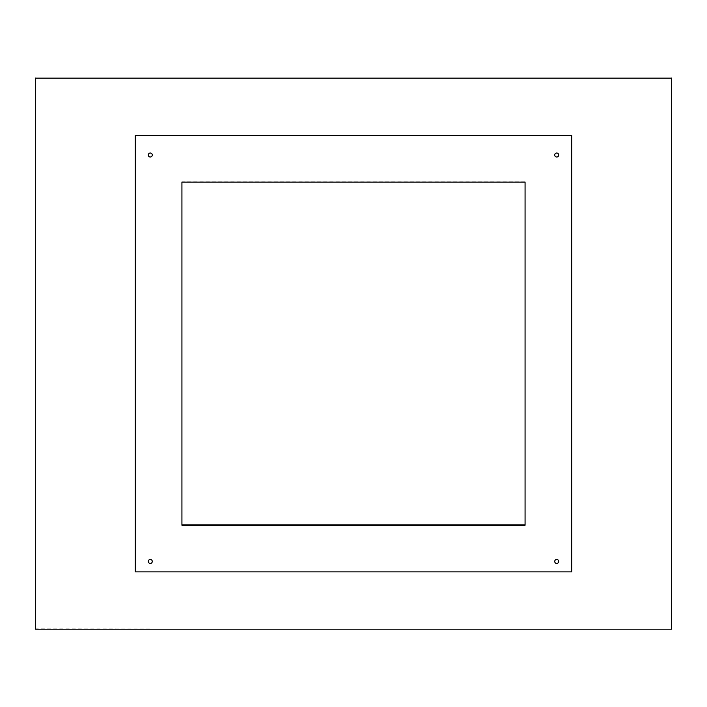 <?xml version="1.0" encoding="UTF-8"?>
<svg xmlns="http://www.w3.org/2000/svg" width="707" height="707" viewBox="0 0 707 707"><rect width="100%" height="100%" fill="white"/><g stroke="black" fill="none" stroke-linecap="round" stroke-linejoin="round"><path stroke-width="0.53" stroke-dasharray="3.54 2.65" d="M556.718 157.016A1.997 1.997 0 0 0 558.716 155.019A1.997 1.997 0 0 0 556.718 153.021A1.997 1.997 0 0 0 554.721 155.019A1.997 1.997 0 0 0 556.718 157.016M556.718 563.452A1.997 1.997 0 0 0 558.716 561.446A1.997 1.997 0 0 0 556.718 559.449A1.997 1.997 0 0 0 554.721 561.446A1.997 1.997 0 0 0 556.718 563.452M150.282 563.452A1.997 1.997 0 0 0 152.279 561.446A1.997 1.997 0 0 0 150.282 559.449A1.997 1.997 0 0 0 148.284 561.446A1.997 1.997 0 0 0 150.282 563.452M150.282 157.016A1.997 1.997 0 0 0 152.279 155.019A1.997 1.997 0 0 0 150.282 153.021A1.997 1.997 0 0 0 148.284 155.019A1.997 1.997 0 0 0 150.282 157.016M571.707 135.461L571.707 571.875L135.293 571.875L135.293 135.461L571.707 135.461M525.071 181.77L181.929 181.77L181.929 525.23L525.071 525.23L525.071 181.77L181.929 181.77M35.35 77.805L35.35 628.859L671.65 629.195M671.65 628.859L671.65 77.805"/><path stroke-width="1.06" d="M556.718 157.016A1.997 1.997 0 0 0 558.716 155.019A1.997 1.997 0 0 0 556.718 153.021A1.997 1.997 0 0 0 554.721 155.019A1.997 1.997 0 0 0 556.718 157.016M556.718 563.452A1.997 1.997 0 0 0 558.716 561.446A1.997 1.997 0 0 0 556.718 559.449A1.997 1.997 0 0 0 554.721 561.446A1.997 1.997 0 0 0 556.718 563.452M150.282 563.452A1.997 1.997 0 0 0 152.279 561.446A1.997 1.997 0 0 0 150.282 559.449A1.997 1.997 0 0 0 148.284 561.446A1.997 1.997 0 0 0 150.282 563.452M150.282 157.016A1.997 1.997 0 0 0 152.279 155.019A1.997 1.997 0 0 0 150.282 153.021A1.997 1.997 0 0 0 148.284 155.019A1.997 1.997 0 0 0 150.282 157.016M571.707 571.875L571.707 135.461L135.293 135.461L135.293 571.875L571.707 571.875M525.071 182.097L181.929 182.097L181.929 525.23L525.071 525.23L525.071 182.097M671.65 629.195L671.65 78.141L35.35 78.141L35.35 629.195L671.65 629.195M35.35 78.141L671.65 78.141M181.929 524.903L525.071 524.903"/></g></svg>
